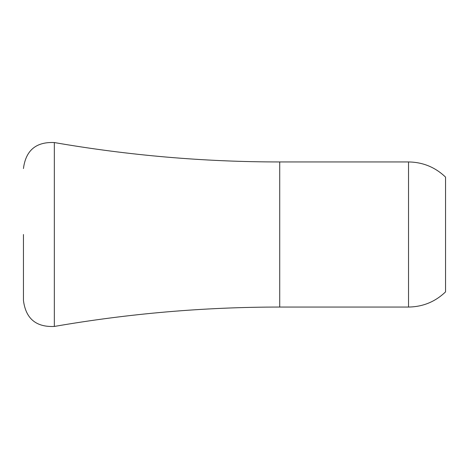 <?xml version="1.0" encoding="UTF-8"?>
<svg xmlns="http://www.w3.org/2000/svg" width="469" height="469" viewBox="0 0 469 469"><rect width="100%" height="100%" fill="white"/><g stroke="black" fill="none" stroke-linecap="round" stroke-linejoin="round"><path stroke-width="0.7" d="M445.55 234.5L445.55 291.882C435.197 301.79 422.856 306.843 408.528 307.048L408.528 161.952C422.856 162.157 435.197 167.21 445.55 177.118L445.55 234.5M23.45 234.5L23.45 300.453C25.76 318.615 36.054 327.28 54.34 326.447C128.911 313.526 204.038 307.06 279.723 307.048L408.528 307.048M54.34 326.447L54.34 142.553C128.911 155.474 204.038 161.94 279.723 161.952L279.723 307.048M54.34 142.553C36.054 141.72 25.76 150.385 23.45 168.547M279.723 161.952L408.528 161.952"/></g></svg>
